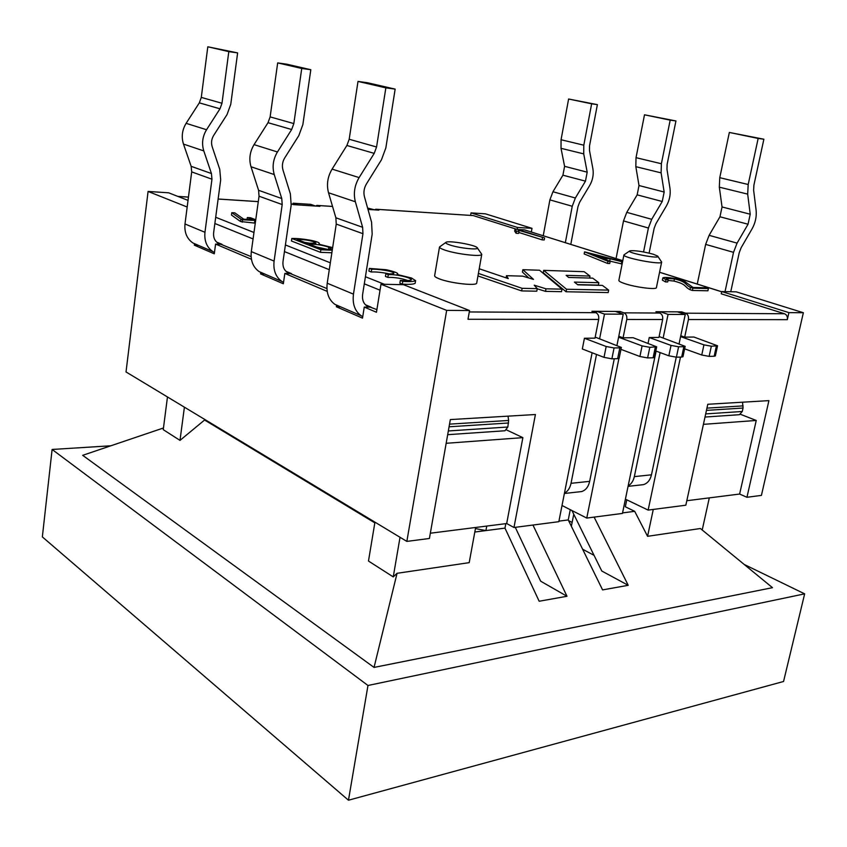 <?xml version="1.0" encoding="UTF-8"?>
<svg xmlns="http://www.w3.org/2000/svg" width="847" height="847" viewBox="0 0 847 847"><rect width="100%" height="100%" fill="white"/><g stroke="black" fill="none" stroke-linecap="round" stroke-linejoin="round"><path stroke-width="1.27" d="M649.109 253.115L654.128 228.394L655.906 223.746L666.377 206.001C669.575 200.305 670.771 194.429 669.977 188.362L666.97 169.231L667.129 164.36L675.938 120.952L644.503 114.8L636.023 157.669L635.822 166.668L639.009 185.535L637.156 194.852L626.769 212.343L623.508 220.908L616.055 258.579M675.938 120.952L670.189 120.147L661.38 163.736L661.105 172.873L664.164 192.025L662.238 201.491L651.714 219.309L648.4 228.023L643.561 251.94M326.921 288.552L287.249 272.332C283.904 269.939 282.496 266.297 283.025 261.374L291.177 205.133L290.383 193.931L282.972 169.982C281.829 165.832 282.4 161.819 284.698 157.955L298.822 135.605L302.866 124.573L310.817 69.729L286.667 64.171L277.678 62.9L270.129 116.886L268.012 122.688L254.058 144.636C249.812 151.751 248.796 159.12 251.008 166.753L258.579 190.3L259.044 196.208L251.305 251.601C250.394 260.537 253.009 267.218 259.15 271.622L263.798 273.623M310.817 69.729L301.744 68.459L277.678 62.9M301.744 68.459L293.835 123.588L291.664 129.517L277.445 151.973C273.115 159.247 272.056 166.774 274.237 174.556L281.765 198.547L282.199 204.561L274.089 261.088C273.115 270.204 275.72 277.001 281.892 281.448L283.533 282.379M670.189 120.147L644.503 114.8M565.351 242.655L572.244 206.266L575.367 197.997L585.468 181.152L587.183 172.163L583.721 153.879L583.805 145.186L591.64 103.81L597.379 104.636L589.533 145.843L589.491 150.491L592.889 168.744C593.811 174.535 592.741 180.125 589.681 185.504L579.623 202.285L577.961 206.689L570.793 244.37M543.234 235.72L549.894 199.871L552.953 191.74L562.927 175.191L564.589 166.33L561.021 148.31L561.053 139.744L568.612 99.014L591.64 103.81M568.612 99.014L597.379 104.636M214.46 252.501L212.851 251.601C206.784 247.303 204.159 240.866 204.953 232.29L211.962 179.204L211.443 173.54L203.788 150.904C201.554 143.566 202.465 136.515 206.541 129.739L219.976 108.808L221.988 103.27L228.806 51.625L237.626 52.895L230.765 104.287L227.017 114.599L213.666 135.435C211.496 139.046 211.009 142.804 212.184 146.711L219.744 169.315L220.686 179.86L213.635 232.703C213.2 237.319 214.619 240.781 217.912 243.078L251.104 256.609M197.436 244.931L192.904 242.973C186.869 238.727 184.244 232.396 184.995 223.979L191.697 171.888L191.157 166.33L183.481 144.085C181.237 136.886 182.105 129.962 186.118 123.334L199.32 102.847L201.29 97.405L207.801 46.786L228.806 51.625M207.801 46.786L237.626 52.895M730.749 291.739L739.24 252.639L741.136 247.726L752.051 228.891C755.397 222.856 756.752 216.652 756.117 210.289L753.629 190.204L753.915 185.07L763.878 139.215L729.341 132.45L719.759 177.69L719.325 187.166L722.046 206.964L719.95 216.779L709.119 235.328L705.646 244.381L697.25 284.063M763.878 139.215L758.16 138.442L748.197 184.498L747.679 194.122L750.22 214.227L748.049 224.222L737.07 243.121L733.523 252.342L725.032 291.612M376.894 309.61L366.762 305.862C363.374 303.395 361.997 299.531 362.643 294.29L372.172 234.174L371.579 222.232L364.454 196.758C363.352 192.343 364.019 188.055 366.465 183.884L381.457 159.787L385.84 147.929L395.157 89.115L367.249 82.699L358.006 81.428L349.186 139.247L346.889 145.483L332.088 169.114C327.577 176.769 326.391 184.646 328.52 192.767L335.878 217.785L336.248 224.074L327.217 283.216C326.116 292.755 328.678 299.806 334.914 304.369L339.647 306.423M395.157 89.115L385.851 87.855L358.006 81.428M385.851 87.855L376.566 146.997L374.215 153.371L359.117 177.595C354.522 185.429 353.273 193.497 355.369 201.777L362.622 227.292L362.95 233.708L353.464 294.142C352.278 303.882 354.819 311.071 361.076 315.687L362.738 316.64M758.16 138.442L729.341 132.45M803.358 312.723L788.917 312.628L787.318 319.668C787.721 316.746 786.789 314.777 784.502 313.75L721.242 293.803L721.729 291.548L736.265 291.855L803.358 312.723L761.411 495.4L746.948 497.284L768.917 400.631L707.785 404.273L685.837 505.204L648.135 510.095L680.48 357.095M686.811 500.725L739.622 494.045L746.948 497.284M625.404 499.169L648.135 510.095M656.097 351.092L622.45 513.43L586.759 518.068L562.027 505.5M681.401 313.189L681.676 311.876L685.572 313.189C687.87 314.29 688.823 316.407 688.42 319.541L684.694 337.138L693.915 337.032L717.557 345.788L711.332 346.211L709.14 356.375L714.169 356.248L716.361 346.116M648.082 343.183L649.247 337.53L658.924 337.424L662.64 319.52C663.042 316.323 662.089 314.163 659.781 313.041L655.885 311.707L681.676 311.876M592.117 352.754L558.829 521.688L513.97 527.501L506.686 523.541L430.329 533.218M513.97 527.501L535.41 414.522L450.339 419.583L429.408 538.48L406.846 541.402L126.023 371.949L148.087 191.443L168.659 192.809L188.034 200.39M315.709 206.054L316.926 205.408L319.933 206.329L293.422 204.625L291.336 203.873M470.604 215.371L471.038 212.883L485.405 213.836L532.001 228.33L531.334 231.983M619.718 312.956L620.025 311.474L591.937 311.283L595.822 312.681C598.13 313.845 599.083 316.1 598.681 319.435L594.996 338.144L584.43 338.26L582.334 348.975L604.017 357.36L611.894 358.821L614.064 347.948L619.824 347.852L617.643 358.673L619.168 358.228L621.338 347.429L619.824 347.852M598.681 319.435L467.999 319.277L469.534 310.531L446.665 310.383L380.991 284.221L376.47 312.257L364.263 307.09L371.05 307.143L365.428 304.772L371.05 307.143M406.846 541.402L446.665 310.383M446.168 443.288L522.874 437.645L506.453 429.895M367.619 208.066L374.798 209.865L368 209.431L378.874 210.13L375.814 209.23L374.618 209.802M680.766 335.751L684.694 337.138M662.64 319.52L626.769 319.467L623.074 337.826L618.797 336.248M626.769 319.467C627.172 316.196 626.219 313.983 623.921 312.839L620.025 311.474M623.074 337.826L633.111 337.709L656.679 346.825L649.797 347.312L647.616 357.921L653.101 357.783L655.292 347.217M586.759 518.068L618.913 358.472M517.771 229.484L524.441 229.865L622.767 260.738M376.428 209.304L473.198 215.572L516.384 229.198M479.222 268.753L508.274 278.599L506.474 275.688L522.673 276.143L533.483 279.383L522.864 269.685L539.55 270.235L562.006 289.145L545.987 288.816L534.224 285.174L537.263 288.636L536.786 291.199L521.636 290.913L477.952 275.942M528.824 277.985L522.43 272.088L522.864 269.685M562.006 289.145L561.529 291.675L545.51 291.368L537.231 288.795M415.094 283.311C413.632 284.306 409.376 284.581 402.314 284.126L399.869 283.173L400.324 280.431C406.253 280.844 409.937 280.643 411.398 279.859C411.356 277.678 395.92 274.057 388.275 274.672L387.841 277.382L385.438 276.44L385.872 273.74C390.213 274.047 392.87 273.909 393.866 273.327C394.522 271.347 377.201 268.7 371.664 269.314L371.23 271.993L368.911 271.093L369.334 268.414L386.211 269.727C393.982 271.495 397.836 272.903 397.783 273.941L397.095 274.46L411.536 278.028L415.538 280.601C414.088 281.585 409.832 281.85 402.77 281.384L402.314 284.126M407.989 280.611C401.584 278.324 394.861 277.244 387.841 277.382M389.08 273.835C381.859 272.353 375.909 271.739 371.23 271.993M331.865 252.766L320.462 252.342L291.442 240.993L291.813 238.473C301.363 238.145 319.901 241.353 319.245 243.523L318.917 244.201L332.649 247.62M255.286 223.142L240.537 221.522L231.464 215.043L231.782 212.692L234.831 212.862L243.745 219.193L252.882 219.691L247.324 217.552L247.07 219.373M708.41 288.552L692.878 288.181L690.453 287.398C684.545 284.465 687.616 282.199 674.434 278.854L666.166 278.494L668.145 279.743L665.986 279.679L662.852 277.911C663.921 276.514 678.818 278.515 684.567 281.352L693.026 287.461L705.911 287.768L708.41 288.552L707.923 290.796L692.401 290.457L689.977 289.674C684.08 286.72 687.139 284.423 673.968 281.066L667.997 280.431M668.145 279.743L667.68 281.977L665.52 281.913L662.386 280.135M622.111 263.999L608.866 260.865M622.545 261.861L610.2 258.769L602.916 258.462L610.147 261.374L609.724 263.523L607.564 263.438L584.155 253.952L584.557 251.855L622.598 261.585M544.589 237.933L518.269 230.172L518.989 231.39L516.416 231.242L515.029 229.114L516.988 229.23L544.589 237.933L544.219 239.966L542.091 239.849L518.798 232.459M518.989 231.39L518.629 233.401L516.056 233.264L514.669 231.115L515.029 229.114M661.655 262.062L656.414 287.599C656.711 289.981 635.621 287.345 624.758 283.618C620.766 282.273 618.797 281.193 618.861 280.368L623.932 254.883C622.27 257.753 662.015 265.333 661.655 262.062L657.886 256.408M477.412 248.023L481.774 254.312L476.713 283.004C477.157 286.233 450.636 283.343 439.424 278.896C436.141 277.647 434.543 276.588 434.638 275.709L439.508 246.985L445.723 242.528M577.548 284.613L598.363 285.111L598.829 282.718L592.699 278.144L568.655 277.456L566.135 275.349L589.967 276.058L589.586 278.06M589.967 276.058L584.155 271.686L543.668 270.362L543.223 272.734L566.05 291.76L608.178 292.575L608.665 290.119L602.429 285.407L577.802 284.814L574.393 282.093L598.829 282.718M260.812 272.332L260.59 273.909L283.332 283.777L284.836 273.433L327.196 291.379M194.514 243.671L194.323 245.154L214.28 253.814L215.583 244.084L251.421 259.267M187.176 207.017L148.087 191.443M336.598 305.1L336.344 306.773L362.505 318.133L364.263 307.09M284.836 273.433L291.453 273.602L285.926 271.284L291.453 273.602M215.583 244.084L222.009 244.349L216.61 242.073L222.009 244.349M739.622 494.045L756.244 420.461L740.416 414.289M522.874 437.645L506.686 523.541M756.244 420.461L703.423 424.347M473.198 215.572L376.237 209.251M469.534 310.531L403.521 284.698L380.991 284.221M471.038 212.883L517.538 227.472L532.001 228.33M721.729 291.548L788.917 312.628M517.199 229.304L517.538 227.472M622.778 260.685L524.441 229.865M481.774 254.312C482.282 257.192 455.686 254.079 444.357 249.907C441.054 248.732 439.434 247.758 439.508 246.985M449.365 244.794C446.009 243.597 444.961 242.729 446.221 242.178C449.662 240.474 474.394 244.762 477.062 247.525C481.234 250.468 459.032 248.309 449.365 244.794M629.596 251.04L623.932 254.883M653.217 254.216C642.767 251.453 635.006 250.32 629.946 250.807C624.546 252.565 661.931 259.669 657.653 256.069L653.217 254.216M336.344 306.773L340.547 306.815M194.323 245.154L198.304 245.312M260.59 273.909L264.688 274.005M543.668 270.362L566.527 289.24L566.05 291.76M566.527 289.24L608.665 290.119M542.472 237.816L542.091 239.849M516.416 231.242L516.056 233.264M621.772 261.829L621.349 263.968M610.2 258.769L609.776 260.897M610.147 261.374L607.987 261.289L607.564 263.438M607.987 261.289L584.557 251.855M590.899 253.645L601.349 257.774L607.405 258.028L590.899 253.645M692.878 288.181L692.401 290.457M690.453 287.398L689.977 289.674M674.434 278.854L673.968 281.066M665.986 279.679L665.52 281.913M255.614 220.739L254.852 220.442L254.513 222.846M254.852 220.442L242.57 219.775L242.242 222.189M242.57 219.775L240.876 219.119L240.537 221.522M240.876 219.119L231.782 212.692M247.324 217.552L250.437 217.721L255.752 219.765M332.257 250.204L320.854 249.77L320.462 252.342M320.854 249.77L291.813 238.473M297.022 239.405L306.985 243.269L315.952 243.142L314.004 241.829C308.975 240.209 303.311 239.394 297.022 239.405M309.007 244.052L321.924 249.071C326.931 249.484 330.076 249.41 331.357 248.838L328.837 247.197C322.432 245.101 315.825 244.063 309.007 244.052M310.828 243.438L304.666 242.369M327.175 249.283L316.63 247.017M402.77 281.384L400.324 280.431M388.275 274.672L385.872 273.74M371.664 269.314L369.334 268.414M537.263 288.636L522.112 288.319L521.636 290.913M522.112 288.319L478.396 273.422M506.474 275.688L506.083 277.858M545.987 288.816L545.51 291.368M681.666 357.063L676.404 357.19L678.595 346.794L683.857 346.698L681.666 357.063L682.968 356.682L685.159 346.349L683.857 346.698M659.114 336.524L685.159 346.349M649.247 337.53L671.025 345.407L678.595 346.794M655.822 350.997L668.844 355.804L676.404 357.19M618.596 337.222L642.09 345.894L649.797 347.312M656.679 346.825L654.498 357.37L653.101 357.783M647.616 357.921L639.919 356.502L620.957 349.356M595.197 337.117L621.338 347.429M584.43 338.26L606.177 346.497L614.064 347.948M617.643 358.673L611.894 358.821M680.586 336.608L703.931 344.845L711.332 346.211M709.14 356.375L701.75 355.009L684.63 348.837M717.557 345.788L715.366 355.899L714.169 356.248M571.926 510.529L601.793 571.026L628.22 585.309L602.588 589.904L568.242 519.931L570.275 509.693M628.22 585.309L594.107 517.115M515.283 527.332L540.661 581.19L566.992 596.267L539.168 601.254L504.971 528.115L485.924 530.582L486.75 526.072M532.964 525.045L566.992 596.267M505.807 523.658L504.971 528.115M573.758 514.235L571.354 526.262M568.242 519.931L558.946 521.138M475.442 528.57L485.924 530.582L474.807 532.022M163.46 427.979L82.688 455.326L374.046 667.425L397.063 573.303L469.196 562.652L475.643 527.48M374.046 667.425L772.485 587.68L700.405 528.507L647.574 536.31L653.27 509.428M626.769 499.825L625.33 506.781L634.699 511.334L647.574 536.31M634.699 511.334L622.556 512.901M205.588 419.964L204.582 420.017L179.998 440.387L184.402 407.174M374.829 522.864L204.582 420.017M400.028 537.294L393.252 576.902L397.063 573.303M393.252 576.902L368.477 561.042L374.946 522.154M167.473 396.957L163.249 429.662L179.998 440.387M744.185 564.451L804.65 593.853L783.56 681.486L348.466 800.214L42.35 536.903L52.112 449.461L110.851 445.787M804.65 593.853L367.969 685.488L348.466 800.214M367.969 685.488L52.112 449.461M508.031 416.152L508.634 420.461L507.829 427.015L505.003 430.752L504.145 430.805M738.542 414.755L739.41 414.702L742.279 411.483L743.052 408.042L742.523 402.209M702.216 529.989L709.31 497.877M582.63 549.237L594.022 555.304M568.57 520.587L572.117 522.419M663.159 337.974L668.061 314.396L685.255 314.481L677.441 311.855L660.247 311.738L659.972 313.104M668.061 314.396L660.247 311.738M640.957 484.918L643.455 484.643C647.521 483.372 650.2 480.09 651.47 474.807L676.255 357.201M628.167 485.829C631.28 484.071 633.334 481.001 634.329 476.628L660.12 352.585M679.103 343.681L685.255 314.481M599.612 338.768L604.493 314.099L623.223 314.184L615.409 311.442L596.69 311.315L596.373 312.935M604.493 314.099L596.69 311.315M579.189 491.832L581.677 491.556C585.743 490.244 588.4 486.845 589.66 481.35L614.276 358.757M564.462 493.113C567.797 491.387 569.978 488.126 571.026 483.319L596.51 354.459M616.976 345.28L623.223 314.184M293.126 203.216L297.9 204.91L315.571 206.054L310.775 204.36L293.126 203.216L292.946 204.455M648.4 228.023L623.508 220.908M651.714 219.309L626.769 212.343M293.835 123.588L270.129 116.886M291.664 129.517L268.012 122.688M277.445 151.973L254.058 144.636M274.237 174.556L251.008 166.753M281.765 198.547L258.579 190.3M282.199 204.561L259.044 196.208M274.089 261.088L251.305 251.601M661.38 163.736L636.023 157.669M661.105 172.873L635.822 166.668M664.164 192.025L639.009 185.535M662.238 201.491L637.156 194.852M549.894 199.871L572.244 206.266M552.953 191.74L575.367 197.997M562.927 175.191L585.468 181.152M564.589 166.33L587.183 172.163M561.021 148.31L583.721 153.879M561.053 139.744L583.805 145.186M184.995 223.979L204.953 232.29M191.697 171.888L211.962 179.204M191.157 166.33L211.443 173.54M183.481 144.085L203.788 150.904M186.118 123.334L206.541 129.739M199.32 102.847L219.976 108.808M201.29 97.405L221.988 103.27M733.523 252.342L705.646 244.381M737.07 243.121L709.119 235.328M376.566 146.997L349.186 139.247M374.215 153.371L346.889 145.483M359.117 177.595L332.088 169.114M355.369 201.777L328.52 192.767M362.622 227.292L335.878 217.785M362.95 233.708L336.248 224.074M353.464 294.142L327.217 283.216M748.197 184.498L719.759 177.69M747.679 194.122L719.325 187.166M750.22 214.227L722.046 206.964M748.049 224.222L719.95 216.779M784.502 313.75L685.572 313.189M659.559 272.289L721.676 291.792M317.53 205.482L332.543 206.456M177.934 196.44L188.458 197.118M218.124 199.045L258.282 201.65M215.699 217.277L253.973 232.48M285.407 244.963L330.33 262.814M365.417 276.747L384.4 284.296M595.822 312.681L469.28 311.95M659.781 313.041L623.921 312.839M787.318 319.668L688.42 319.541M214.863 223.502L253.073 238.928M284.444 251.591L329.282 269.695M364.295 283.83L380.028 290.182M314.004 241.829L313.739 243.565M328.837 247.197L328.509 249.336M668.844 355.804L671.025 345.407M642.09 345.894L639.919 356.502M604.017 357.36L606.177 346.497M703.931 344.845L701.75 355.009M449.069 426.793L508.581 422.992M448.338 430.964L507.829 427.015M449.535 424.135L508.634 420.461M743.052 408.042L706.462 410.372M742.279 411.483L705.689 413.908M743.105 405.882L706.949 408.127M634.329 476.628L651.47 474.807M571.026 483.319L589.66 481.35M281.892 281.448L259.15 271.622M192.904 242.973L212.851 251.601M361.076 315.687L334.914 304.369M317.35 205.44L332.532 206.424M177.806 196.388L188.458 197.076M218.134 199.003L258.293 201.607M721.686 291.739L659.569 272.236M662.365 280.124L662.82 277.901M319.16 244.243L319.277 243.523M415.157 283.322L415.612 280.611M397.688 274.534L397.783 273.941M447.682 434.68L505.003 430.752M739.41 414.702L705.011 417.052M628.061 486.358L643.455 484.643M564.388 493.483L581.677 491.556"/></g></svg>
